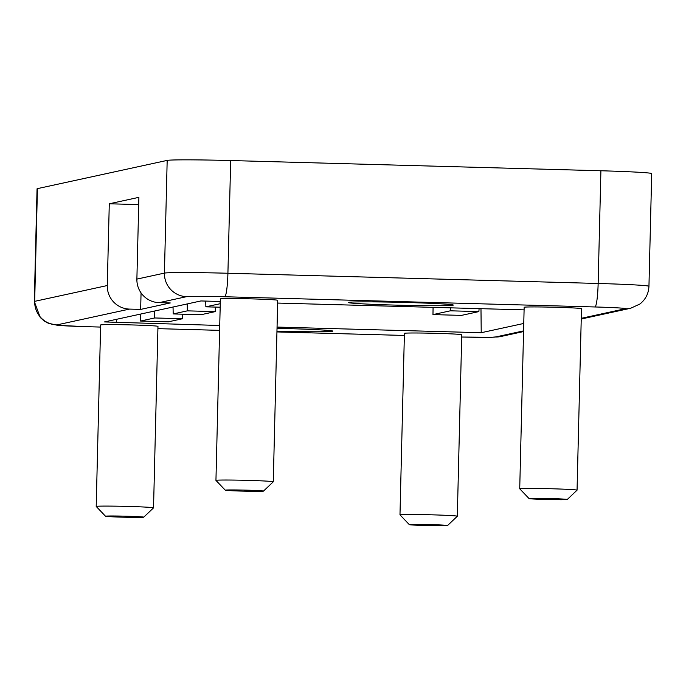 <?xml version="1.0" encoding="UTF-8"?>
<svg xmlns="http://www.w3.org/2000/svg" width="686" height="686" viewBox="0 0 686 686"><rect width="100%" height="100%" fill="white"/><g stroke="black" fill="none" stroke-linecap="round" stroke-linejoin="round"><path stroke-width="1.03" d="M219.983 301.471L220.257 303.752M651.7 173.584A57.35 1.595 -178.6 0 0 600.902 170.763L230.668 160.541L227.915 273.251L598.149 283.472A57.35 1.595 -178.6 0 1 648.947 286.294L651.7 173.584M215.233 311.624L201.084 314.702L173.198 313.931L187.347 310.852L215.233 311.624L215.378 307.088M187.278 303.907L187.347 310.852M220.172 307.217L205.851 306.822L220.009 303.744M205.851 306.822L205.723 301.077M433.08 307.354L432.969 314.6L461.464 315.389L478.879 311.598L479.094 308.623M138.709 204.591L109.28 203.776L138.889 197.336L136.883 279.099A22.938 22.784 77.7 0 0 159.109 302.646L186.652 296.652A34.411 0.952 1.4 0 1 224.742 296.746L594.976 306.968A22.938 2.598 -88.4 0 0 598.149 283.472L600.902 170.763M219.726 325.49L104.486 321.931L200.904 300.948L220.317 301.48M277.641 303.066L524.095 309.866M450.479 307.834L450.385 310.809L432.969 314.6M478.879 311.598L450.385 310.809M182.579 318.724L154.693 317.961L140.544 321.039L168.43 321.811L182.579 318.724L182.716 314.197M154.624 311.015L154.693 317.961M37.43 188.633L34.677 301.343A57.35 1.595 -178.6 0 0 34.3 301.514L37.053 188.804A57.35 1.595 -178.6 0 1 37.43 188.633L167.178 160.395A57.35 1.595 1.4 0 1 230.668 160.541M348.908 302.363A52.376 1.449 -178.6 0 0 348.574 302.517A52.376 1.449 -178.6 0 0 397.863 305.176A52.376 1.449 -178.6 0 0 452.957 305.236A52.376 1.449 -178.6 0 0 453.292 305.073A52.376 1.449 -178.6 0 0 403.874 302.415A52.376 1.449 -178.6 0 0 348.908 302.363M173.198 313.931L173.035 307.011M109.28 203.776L107.282 285.539A22.938 22.784 77.7 0 0 129.5 309.094L140.656 309.403L141.059 292.913M140.381 314.119L140.544 321.039M480.98 308.674L481.22 332.71L277.058 327.076M523.761 323.458L481.22 332.71M116.457 322.643L116.534 319.307M553.302 307.208A28.675 0.797 1.4 0 1 581.488 308.691L577.055 490.173A28.675 0.797 1.4 0 1 577.037 490.19A28.675 0.797 1.4 0 0 548.869 488.689A28.675 0.797 1.4 0 0 519.722 488.766A28.675 0.797 1.4 0 1 519.722 488.766L524.155 307.294A28.675 0.797 1.4 0 1 553.302 307.208M225.274 490.181L215.953 480.406A28.675 0.797 1.4 0 1 215.944 480.38L220.377 298.907A28.675 0.797 1.4 0 1 249.524 298.822A28.675 0.797 1.4 0 1 277.71 300.305L273.277 481.786A28.675 0.797 1.4 0 1 273.26 481.804L263.475 491.116A19.114 0.532 1.4 0 1 244.053 491.159A19.114 0.532 1.4 0 1 225.274 490.181A19.114 0.532 1.4 0 1 244.696 490.113A19.114 0.532 1.4 0 1 263.475 491.116M409.31 524.636L399.989 514.852A28.675 0.797 1.4 0 1 399.981 514.834L404.414 333.353A28.675 0.797 1.4 0 1 433.561 333.267A28.675 0.797 1.4 0 1 461.747 334.751L457.313 516.232A28.675 0.797 1.4 0 1 457.305 516.258L447.512 525.562A19.114 0.532 1.4 0 1 428.09 525.605A19.114 0.532 1.4 0 1 409.31 524.636A19.114 0.532 1.4 0 1 428.733 524.558A19.114 0.532 1.4 0 1 447.512 525.562M129.783 324.881A28.675 0.797 1.4 0 1 157.969 326.365L153.535 507.846A28.675 0.797 1.4 0 1 153.527 507.872A28.675 0.797 1.4 0 0 125.349 506.362A28.675 0.797 1.4 0 0 96.203 506.448L100.636 324.967A28.675 0.797 1.4 0 1 129.783 324.881M276.955 331.184A51.613 1.432 -178.6 0 0 332.453 331.278A51.613 1.432 -178.6 0 0 332.787 331.124A51.613 1.432 -178.6 0 0 277.024 328.328M140.656 309.403L170.265 302.955L159.109 302.646M399.981 514.834A28.675 0.797 1.4 0 1 429.127 514.749A28.675 0.797 1.4 0 1 457.313 516.232M548.474 498.499A19.114 0.532 1.4 0 1 567.253 499.502A19.114 0.532 1.4 0 1 547.831 499.545A19.114 0.532 1.4 0 1 529.052 498.568A19.114 0.532 1.4 0 1 548.474 498.499M124.955 516.172A19.114 0.532 1.4 0 1 143.734 517.184A19.114 0.532 1.4 0 1 124.312 517.218A19.114 0.532 1.4 0 1 105.533 516.249A19.114 0.532 1.4 0 1 124.955 516.172M215.944 480.38A28.675 0.797 1.4 0 1 245.091 480.303A28.675 0.797 1.4 0 1 273.277 481.786M105.533 516.249L96.212 506.465A28.675 0.797 1.4 0 1 96.203 506.448M581.248 318.33L625.229 308.76A34.411 0.952 -178.6 0 0 594.976 306.968M625.229 308.76A22.938 22.784 77.7 0 0 630.666 308.254L639.832 304.061C645.569 299.525 648.604 293.608 648.947 286.294M136.883 279.099L164.426 273.105A22.938 22.784 77.7 0 0 186.652 296.652M167.178 160.395L164.426 273.105A57.35 1.595 1.4 0 1 227.915 273.251A22.938 2.598 91.6 0 1 224.742 296.746M129.5 309.094L56.895 324.898A22.938 22.784 77.7 0 1 34.677 301.343L107.282 285.539M495.472 337.006A22.938 22.784 77.7 0 0 500.917 336.492L491.536 337.289L461.695 337.032A34.411 0.952 -178.6 0 0 495.472 337.006L523.581 330.884M56.895 324.898A34.411 0.952 -178.6 0 0 87.156 326.69L100.585 327.068M404.363 335.445L276.938 331.93L404.363 335.454M219.606 330.352L157.917 328.645L219.606 330.36M34.3 301.514L40.268 317.532L44.213 320.988L48.2 323.192L57.658 325.344L87.079 326.699A22.938 2.598 -88.4 0 0 87.156 326.69M567.253 499.502L577.037 490.19M143.734 517.184L153.527 507.872M500.917 336.492L523.564 331.561M581.231 319.007L630.666 308.254M100.585 327.076L87.079 326.699M529.052 498.568L519.731 488.792"/></g></svg>
